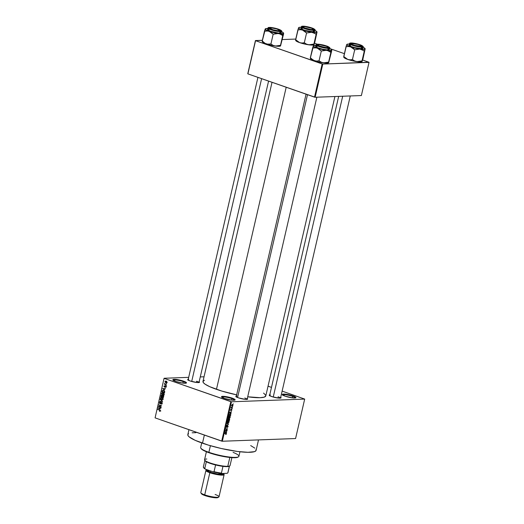 <?xml version="1.0" encoding="UTF-8"?>
<svg xmlns="http://www.w3.org/2000/svg" width="524" height="524" viewBox="0 0 524 524"><rect width="100%" height="100%" fill="white"/><g stroke="black" fill="none" stroke-linecap="round" stroke-linejoin="round"><path stroke-width="0.79" d="M185.941 383.188A6.543 1.127 13 0 0 183.203 381.61L183.564 381.151A7.008 1.205 -167 0 1 186.341 383.057A7.008 1.205 -167 0 1 175.769 381.439L172.835 379.749L175.972 379.428L183.564 381.151L186.498 382.848L185.28 383.26L182.169 383.005L175.769 381.439A7.008 1.205 -167 0 1 172.9 379.952A7.008 1.205 -167 0 1 176.097 379.448A7.008 1.205 -167 0 1 183.564 381.151L183.203 381.61A6.543 1.127 -167 0 1 185.941 383.188M234.595 400.179A6.543 1.127 13 0 0 231.857 398.6L232.217 398.142A7.008 1.205 -167 0 1 235.001 400.041A7.008 1.205 -167 0 1 224.429 398.43L221.488 396.734L224.626 396.419L231.051 397.762L234.071 398.902L235.158 399.832L232.021 400.153L224.429 398.43A7.008 1.205 -167 0 1 221.554 396.937A7.008 1.205 -167 0 1 224.75 396.432A7.008 1.205 -167 0 1 232.217 398.142L231.857 398.6A6.543 1.127 -167 0 1 234.595 400.179M295.372 397.939A6.543 1.127 13 0 0 292.628 396.36L292.988 395.902A7.008 1.205 -167 0 1 295.772 397.801A7.008 1.205 -167 0 1 285.2 396.19L282.266 394.493L285.397 394.179L291.822 395.522L294.842 396.661L295.929 397.598L292.792 397.913L285.2 396.19A7.008 1.205 -167 0 1 282.325 394.696A7.008 1.205 -167 0 1 285.521 394.192A7.008 1.205 -167 0 1 292.988 395.902L292.628 396.36A6.543 1.127 -167 0 1 295.372 397.939M247.112 399.34A5.607 0.963 13 0 0 244.76 398.024A5.607 0.963 -167 0 1 247.112 399.34M247.302 398.561A6.072 1.041 -167 0 1 247.531 399.209A6.072 1.041 -167 0 1 238.374 397.814L235.918 396.576L236.881 395.993M198.976 382.54A5.607 0.963 13 0 0 196.631 381.217A5.607 0.963 -167 0 1 198.976 382.54L268.583 81.096M199.172 381.754A6.072 1.041 -167 0 1 199.402 382.409A6.072 1.041 -167 0 1 190.238 381.007L187.788 379.769L188.751 379.186M280.51 398.116A5.607 0.963 13 0 0 278.159 396.792A5.607 0.963 -167 0 1 280.51 398.116L350.274 95.958M280.7 397.33A6.072 1.041 -167 0 1 280.93 397.985A6.072 1.041 -167 0 1 271.773 396.583L269.316 395.345L270.279 394.762M292.281 397.854L292.628 396.36L292.281 397.854M231.51 400.094L231.857 398.6L231.51 400.094M182.856 383.103L183.203 381.61L182.856 383.103M277.877 398.017L278.159 396.792L277.877 398.017M196.349 382.448L196.631 381.217L196.349 382.448M188.954 429.687L187.821 434.599A35.036 6.026 13 0 0 202.48 443.199L204.36 435.064L202.48 443.199A35.036 6.026 13 0 0 237.195 451.419A35.036 6.026 13 0 0 256.098 450.365L258.509 439.911M272.028 82.301L202.971 381.42A32.233 5.541 13 0 0 216.464 389.332L286.202 87.253L216.464 389.332A32.233 5.541 13 0 0 236.652 394.847M164.078 378.262L188.679 377.352L164.078 378.262L155.084 417.864L221.704 441.123L230.815 401.659L164.195 378.4L231.451 401.784L304.686 399.085L295.575 438.542L222.34 441.241L231.451 401.784L304.686 399.085L282.135 391.107L304.686 399.085L295.575 438.542L222.34 441.241L231.451 401.784L230.815 401.659L221.704 441.123L222.34 441.241L155.084 417.864L164.078 378.262M200.286 376.926L204.046 376.789L200.286 376.926M232.977 405.301L232.885 404.666L232.158 404.6L231.628 405.871L232.224 406.113L232.826 405.681L232.459 404.535L231.608 405.353L232.106 406.12L232.977 405.301M232.414 407.646L231.438 407.613L231.274 407.083L231.025 407.98L232.348 407.934L231.274 407.083L231.025 407.98L232.414 407.646M231.916 409.886L231.49 409.251L230.776 410.285L230.914 409.329L230.54 410.416L231.025 410.449L231.582 409.499L231.333 410.6L231.857 410.096L231.647 409.211L230.815 410.292L231.077 409.27L230.547 409.945L230.776 410.574L231.477 409.572L231.333 410.6L231.916 409.886M230.724 414.962L230.619 414.104L229.643 414.006L228.713 415.866L230.527 415.801L230.724 414.962L230.049 413.921L229.034 414.615L228.713 415.866L230.527 415.801L230.724 414.962M229.65 419.606L229.512 418.794L228.281 418.925L227.626 420.556L229.447 420.49L229.316 418.755L228.778 419.161L228.471 418.866L227.626 420.556L229.447 420.49L229.65 419.606M228.595 424.185L226.984 423.353L228.346 424.348L226.519 425.377L228.595 424.185L226.984 423.353L228.346 424.348L226.519 425.377L228.595 424.185M227.187 430.269L225.733 430.328L227.534 428.763L225.72 428.829L227.108 429.064L225.307 430.623L227.121 430.558L225.733 430.328L227.534 428.763L225.72 428.829L227.108 429.064L225.307 430.623L227.187 430.269M226.145 434.344L226.289 433.355L224.685 433.315L226.126 433.603L225.667 434.534L226.375 433.892L225.916 433.269L224.619 433.597L226.099 433.584L225.667 434.534L226.145 434.344M226.637 432.66L226.152 432.438L226.375 431.449L227.049 430.885L224.947 432.162L226.564 432.962L225.137 432.143L226.637 432.66L226.152 432.438L226.375 431.449L227.049 430.885L224.947 432.162L226.637 432.66M228.091 426.471L227.632 425.632L226.486 427.073L226.846 425.73L226.217 427.184L226.905 427.165L227.704 425.888L227.259 427.44L227.744 427.184L228.091 426.471L227.763 425.599L227.023 426.549L227.704 425.888L227.881 426.457L227.259 427.44L228.091 426.471M228.647 422.822L229.158 421.525L228.287 420.949L227.527 421.453L227.233 422.58L227.802 423.123L228.647 422.822L229.034 421.191L228.444 420.929L227.259 422.062L227.96 423.13L228.647 422.822M229.728 418.139L230.239 416.835L229.368 416.259L228.549 416.862L228.313 417.89L228.883 418.44L229.728 418.139L230.206 417.307L230.115 416.501L229.525 416.239L228.34 417.373L229.04 418.44L229.728 418.139M231.077 413.423L230.593 413.194L231.49 411.641L229.46 412.617L231.005 413.724L229.578 412.899L231.077 413.423L230.593 413.194L231.49 411.641L229.46 412.617L231.077 413.423M232.224 408.465L231.896 408.759L232.224 408.465M232.676 406.506L232.348 406.801L232.676 406.506M233.298 403.814L232.97 404.109L233.298 403.814M166.285 383.358L166.593 383.778L166.285 383.358M165.407 384.289L166.331 384.917L164.425 384.249L164.7 383.378L165.407 384.289L164.7 383.378L164.425 384.249L166.331 384.917L165.407 384.289M165.833 385.317L166.141 385.729L165.833 385.317M165.453 385.978L164.719 386.417L165.158 386.398L164.536 386.705L164.988 386.686L164.359 386.738L164.634 385.736L163.933 386.208L164.333 387.039L165.826 386.267L165.44 386.28L165.931 386.758L165.139 387.367L165.912 386.882L165.682 386.103L165.938 386.738L165.505 387.367L165.139 387.367L165.499 386.306L164.562 387.066L163.914 386.339L164.634 385.736L164.195 386.358L164.497 386.732L165.224 385.939M164.333 389.889L162.643 388.625L165.473 388.625L164.562 388.9L164.333 389.889L164.562 388.9L165.473 388.625L162.643 388.625L164.333 389.889M164.195 394.303L163.599 394.978L162.519 394.906L161.634 394.192L161.549 393.229L162.65 392.627L163.986 393.347L164.195 394.303L163.986 393.347L163.108 392.738L162.453 392.62L161.51 393.367L162.637 394.945L163.599 394.978L164.195 394.303M163.115 398.993L162.44 399.694L161.32 399.543L160.488 398.751L160.521 397.795L161.569 397.316L162.971 398.135L163.115 398.993L162.905 398.037L162.027 397.421L161.372 397.31L160.429 398.05L161.549 399.635L162.519 399.668L163.115 398.993M160.37 410.888L159.407 411.222L160.01 410.462L157.862 409.316L160.193 410.24L160.37 410.888L159.643 409.938L157.862 409.316L159.938 410.397L159.407 411.222L160.37 410.888M159.892 409.126L158.202 407.862L161.032 407.869L160.121 408.137L159.892 409.126L160.121 408.137L161.032 407.869L158.202 407.862L159.892 409.126M159.073 406.526L161.169 407.253L158.484 406.624L160.934 405.851L158.896 404.836L161.516 405.746L159.073 406.526L161.516 405.746L158.896 404.836L160.934 405.851L158.484 406.624L161.169 407.253L159.073 406.526M160.364 401.993L159.381 402.583L159.912 403.644L161.916 402.583L161.464 402.602L162.106 403.323L161.012 403.808L161.661 404.083L160.979 404.102L162.08 403.467L161.53 402.314L162.086 402.917L161.929 403.84L161.15 404.148L161.765 403.408L161.602 402.668L160.18 403.69L159.538 403.388L159.381 402.583L160.364 401.993L159.669 402.786L160.206 403.388L161.53 402.314L159.99 403.362L160.043 401.947M160.161 399.36L162.512 401.45L159.696 401.377L162.237 401.22L160.161 399.36L162.237 401.22L159.696 401.377L162.578 401.168L160.161 399.36M161.857 395.116L161.012 395.672L161.359 395.659L160.809 396.557L163.429 397.474L163.632 396.589L163.062 395.45L163.671 396.124L163.429 397.474L160.809 396.557L161.32 395.155L163.062 395.45L162.335 395.613L161.602 395.076M163.632 390.406L164.687 391.258L164.51 392.784L161.89 391.867L162.361 390.478L163.54 390.373L162.23 390.635L161.89 391.867L164.51 392.784L164.706 391.945L163.632 390.406M166.147 381.151L164.995 381.61L165.8 382.749L166.698 382.716L165.8 382.749L166.973 382.297L166.147 381.151L166.77 381.531L166.901 382.487L166.141 382.834L165.001 382.022L165.171 381.269L166.147 381.151L165.65 381.066M271.484 387.393L268.039 386.188L271.484 387.393M369.034 62.369L361.37 95.551L315.14 97.254L322.804 64.072L368.916 62.232L362.634 60.037L369.034 62.369L322.804 64.072L255.548 40.689L247.891 73.871L314.511 97.137L322.168 63.948L322.804 64.072L315.14 97.254L361.37 95.551L369.034 62.369M247.773 73.733L255.437 40.551L262.367 40.296L255.548 40.689L322.168 63.948L314.511 97.137L315.14 97.254L247.891 73.871L255.437 40.551L247.773 73.733M282.298 39.562L295.765 39.064L282.298 39.562M344.406 53.671L329.956 48.627L344.406 53.671M317.387 44.239L314.505 43.23L317.524 44.245C318.985 44.075 322.031 44.658 326.655 45.988C329.825 47.376 330.375 48.051 328.299 48.011L328.463 48.359L329.681 47.972A7.008 1.205 -167 0 1 328.463 48.359L328.116 49.878A7.008 1.205 13 0 0 329.327 49.498L329.681 47.972C330.238 47.939 329.616 47.422 327.821 46.426C324.153 45.051 320.701 44.317 317.452 44.232L317.374 44.252M265.812 395.803L264.299 397.107L260.205 397.69L247.708 396.799A32.233 5.541 13 0 0 265.792 395.921L334.915 96.527M280.654 397.297L281.067 397.801L280.576 398.102L278.349 398.076L271.773 396.583A6.072 1.041 -167 0 1 269.277 395.293A6.072 1.041 -167 0 1 269.775 394.808M199.127 381.727L199.402 382.409L196.821 382.5L190.238 381.007A6.072 1.041 -167 0 1 187.749 379.717A6.072 1.041 -167 0 1 188.247 379.232M247.256 398.528L247.669 399.033L247.177 399.334L244.95 399.308L238.374 397.814A6.072 1.041 -167 0 1 235.879 396.524A6.072 1.041 -167 0 1 236.376 396.039M263.565 393.092L265.714 395.22M236.913 394.899L221.842 391.081L209.738 386.686L205.133 384.21L203.45 382.762L202.952 381.544L204.465 380.234M250.695 445.57L254.821 448.144M256.013 449.605L255.895 450.784L254.474 451.655L247.983 452.304L237.536 451.465L221.357 448.524L208.329 445.099L195.17 440.324L189.092 436.82L187.9 435.359L187.795 434.73L188.568 433.702M192.112 432.798L195.93 432.66M173.202 380.247A6.543 1.127 -167 0 1 176.791 380.083A6.543 1.127 -167 0 1 183.203 381.61A6.543 1.127 13 0 0 176.791 380.083A6.543 1.127 13 0 0 173.202 380.247M221.855 397.238A6.543 1.127 -167 0 1 225.444 397.074A6.543 1.127 -167 0 1 231.857 398.6A6.543 1.127 13 0 0 225.444 397.074A6.543 1.127 13 0 0 221.855 397.238M282.626 394.998A6.543 1.127 -167 0 1 286.215 394.834A6.543 1.127 -167 0 1 292.628 396.36A6.543 1.127 13 0 0 286.215 394.834A6.543 1.127 13 0 0 282.626 394.998M159.407 411.222L160.082 411.274M160.062 410.77L159.44 410.927M160.305 410.384L159.938 410.397L160.305 410.384M160.161 410.207L159.597 410.233L160.161 410.207M158.595 409.572L157.796 409.604L158.595 409.572M158.543 408.15L158.13 408.163L158.543 408.15M160.973 408.111L160.121 408.137L160.973 408.111M159.479 408.052L160.829 408.117L159.479 408.052M159.61 408.923L158.445 408.085L160.829 408.091L159.794 408.131L159.61 408.923L159.794 408.131L158.445 408.085L159.61 408.923M159.283 406.598L158.484 406.624L159.283 406.598M159.558 406.428L158.556 406.323L161.484 405.91L159.558 406.428M161.497 405.831L160.934 405.851L161.497 405.831M159.63 405.091L158.831 405.118L159.63 405.091M160.979 404.102L161.346 404.161M162.302 403.801L161.012 403.808M162.355 402.537L161.464 402.602M159.689 402.681L160.331 402.294M160.901 402.963L160.554 402.976L160.901 402.963M161.595 402.936L161.765 402.609M161.824 402.491L160.803 402.53L161.824 402.491M161.53 402.314L160.803 402.53M162.525 401.384L159.696 401.377L162.525 401.384M162.571 401.207L162.237 401.22L162.571 401.207M162.263 400.932L161.851 400.952L162.263 400.932M160.541 399.642L160.095 399.655L160.541 399.642M162.643 399.616L161.549 399.635L162.519 399.668M161.549 399.635L162.217 399.439M162.99 397.67L160.429 398.05L162.545 397.683L161.955 397.703L163.134 398.875L161.621 399.354L160.737 398.155L160.96 398.961L161.792 399.406L162.826 398.784L161.647 397.631L161.929 397.395M162.139 399.393L162.709 399.635M162.375 397.585L161.772 398.122M161.333 397.618L161.955 397.703M163.161 399.399L161.621 399.354M163.318 395.581L162.335 395.613L163.318 395.581M163.062 395.45L162.335 395.613M161.294 395.882L161.182 396.38L161.962 396.655L161.182 396.38L162.23 395.404L161.831 395.417L162.584 395.79L162.132 395.81L162.427 396.105L161.962 396.655L162.296 396.642L161.942 395.469L161.294 395.882L161.831 395.417M163.174 395.771L162.872 395.378M162.401 396.196L162.27 396.76L163.187 397.081L162.27 396.76L162.401 396.196L163.475 395.718L163.003 395.738L163.671 396.157L163.521 397.068L163.128 395.797L162.401 396.196L163.003 395.738M163.724 394.926L162.637 394.945L163.599 394.978M162.637 394.945L163.305 394.749M164.078 392.98L161.51 393.367L163.626 392.993L163.036 393.02L164.222 394.186L162.702 394.664L161.818 393.472L162.04 394.271L162.872 394.716L163.907 394.094L162.728 392.941L163.01 392.705M163.226 394.703L163.789 394.945M163.455 392.895L162.853 393.432M162.414 392.935L163.036 393.02M164.241 394.716L162.702 394.664M162.689 391.841L161.89 391.867L162.689 391.841M162.525 390.799L162.381 391.186L162.525 390.799L164.169 390.668L163.56 390.688L164.543 391.015L164.176 391.028L164.719 391.867L164.274 392.391L162.263 391.69L162.381 391.186L162.263 391.69L164.608 392.378L164.104 390.969L162.525 390.799L163.56 390.688M162.8 390.616L162.23 390.635L162.8 390.616M162.99 388.906L165.276 388.847L162.885 388.847L165.276 388.847L164.235 388.887L164.051 389.686L163.35 389.149L164.385 389.673L164.051 389.686L164.235 388.887L163.003 388.919M165.414 388.867L164.562 388.9L165.414 388.867M165.643 386.764L165.171 387.066M164.49 386.732L164.968 386.719M166.173 385.585L165.767 385.599L166.173 385.585M165.243 384.223L164.425 384.249L165.243 384.223M164.922 383.601L164.536 383.614L164.922 383.601M166.625 383.627L166.219 383.647L166.625 383.627M165.8 382.749L166.311 382.841M165.866 382.461L165.27 381.714L166.658 381.426L166.101 381.446L166.986 382.186L166.344 382.533L166.698 382.199L165.866 382.461L165.27 381.924L166.101 381.446L165.27 381.714M166.698 382.199L166.101 381.446M226.375 433.892L225.916 433.269M224.979 432.025L226.152 432.438L224.979 432.025M225.962 432.346L224.999 431.933L226.145 431.553L225.962 432.346L224.986 432.005L225.962 432.346L225.176 431.986L226.145 431.553L225.962 432.346M226.388 430.302L227.121 430.558L226.388 430.302M226.375 428.809L227.108 429.064L226.375 428.809M226.676 428.796L227.462 429.071L226.676 428.796M227.704 425.888L227.881 426.457M226.519 427.388L227.193 426.608L226.591 427.099L226.427 426.575L226.951 425.711L226.211 426.595L226.394 427.368M226.584 425.881L226.912 425.999L226.584 425.881M226.591 427.099L226.427 426.575M227.383 422.927L227.96 423.13L227.383 422.927M227.619 423.084L227.96 423.13M229.034 421.191L228.444 420.929M228.025 422.842L227.278 421.984L227.691 421.263L228.372 421.217L227.953 421.067L228.805 421.355L228.805 422.298L228.025 422.842L227.468 422.049L228.372 421.217L228.909 422.003L228.025 422.842L227.239 422.639M228.372 421.217L228.019 421.034M228.713 420.235L229.447 420.49L228.713 420.235M228.451 420.241L227.711 420.196L228.13 419.043L228.575 419.704L228.451 420.241L227.907 420.261L228.405 419.154L228.451 420.241M229.302 420.209L228.471 420.163L228.942 418.931L229.44 419.606L229.302 420.209L228.661 420.235L229.217 419.043L229.302 420.209M228.471 418.244L229.04 418.44L228.471 418.244M228.706 418.401L229.04 418.44M230.115 416.501L229.525 416.239M229.112 418.159L228.359 417.294L228.772 416.58L229.453 416.528L229.034 416.377L229.689 416.547L229.722 417.851L229.112 418.159L228.549 417.366L229.453 416.528L229.99 417.32L229.112 418.159L228.326 417.949M229.453 416.528L229.106 416.344M229.794 415.545L230.527 415.801L229.794 415.545M230.396 413.96L230.049 413.921M230.383 415.525L228.792 415.506L229.04 414.595L229.984 414.202L229.545 414.052L230.403 414.301L230.383 415.525L228.988 415.571L229.316 414.53L229.984 414.202L230.547 414.563L230.383 415.525M229.42 412.788L230.593 413.194L229.42 412.788L230.403 413.109L229.447 412.683L230.586 412.309L230.403 413.109L229.427 412.768M229.931 412.86L230.586 412.309L230.403 413.109L229.617 412.742M231.615 409.493L231.732 409.873M230.547 409.945L230.776 410.574M230.815 410.292L230.737 409.932M231.562 407.659L232.348 407.934L231.562 407.659M231.149 407.515L231.51 407.646M231.687 405.976L232.106 406.12L231.687 405.976M232.171 405.838L231.621 405.294L232.407 404.816L232.787 405.301L232.171 405.838L231.791 405.353L232.407 404.816L232.597 405.661L231.949 405.799L231.791 405.353M229.984 414.202L230.403 414.301M232.407 404.816L232.787 405.301M233.095 452.389A19.624 3.373 -167 0 1 238.479 456.817A19.624 3.373 -167 0 1 208.88 452.304L209.03 452.743A19.152 3.295 13 0 0 237.929 457.151L235.027 457.707L231.274 457.59L219.353 455.651L206.246 451.688L203.057 450.168L201.065 448.452M201.72 442.931L200.666 447.483A19.624 3.373 13 0 0 208.88 452.304L210.399 445.708L208.88 452.304A19.624 3.373 13 0 0 228.32 456.902A19.624 3.373 13 0 0 238.905 456.312L239.953 451.76M208.88 452.304A19.624 3.373 -167 0 1 200.83 448.125L201.177 448.662A19.152 3.295 13 0 0 209.03 452.743L208.88 452.304M314.027 44.409L314.767 42.372L313.915 44.743L313.889 44.081L308.774 44.815A9.399 1.618 13 0 0 312.402 45.071L313.889 44.081L308.774 44.815L306.409 44.088L304.313 42.758L306.566 32.992L311.675 32.259L314.046 32.992L316.142 34.322L316.994 31.944L314.767 42.372L317.04 32.016M298.811 27.53L298.628 27.706A9.399 1.618 -167 0 1 298.811 27.53A9.399 1.618 -167 0 1 300.232 27.255L301.182 27.261A9.399 1.618 -167 0 0 300.232 27.255L298.804 27.53L298.49 28.027L295.595 40.309L296.571 41.291L299.643 42.634L295.615 39.719L297.868 29.96L300.213 29.685L302.538 30.078L306.566 32.992L304.313 42.758L301.968 43.027L299.643 42.634L295.615 39.719L295.641 40.381M313.142 29.082A5.142 0.884 -167 0 1 310.241 29.377A5.142 0.884 -167 0 1 304.385 27.838L303.18 26.907L304.909 26.672L311.977 28.348A5.142 0.884 -167 0 1 313.142 29.082L312.651 29.501L310.647 29.436L304.385 27.838A5.142 0.884 -167 0 1 303.285 26.803A5.142 0.884 -167 0 1 306.953 26.94A5.142 0.884 -167 0 1 311.977 28.348L313.49 29.619A5.607 0.963 13 0 1 313.542 29.744A5.607 0.963 13 0 0 313.156 29.311M303.311 26.396A6.072 1.041 -167 0 1 310.542 27.641A6.072 1.041 -167 0 1 313.968 29.613A6.072 1.041 -167 0 1 313.044 29.789L306.92 28.859L303.92 27.883L302.256 26.75L304.975 26.475L309.435 27.327L313.693 28.931L313.968 29.613L313.044 29.789A6.072 1.041 -167 0 1 306.795 28.827A6.072 1.041 -167 0 1 302.309 26.927A6.072 1.041 -167 0 1 303.311 26.396L303.468 26.731L303.311 26.396M300.933 28.335L302.021 29.272L305.04 30.412L313.378 31.846A7.008 1.205 13 0 1 305.597 30.575A7.008 1.205 13 0 1 300.94 28.309L301.287 26.783L307.012 29.331L313.732 30.32L313.568 29.973C312.108 30.15 309.062 29.567 304.437 28.231C301.267 26.842 300.717 26.167 302.787 26.213L301.621 26.606L302.073 27.163L305.564 28.597L311.728 29.881L314.741 29.58L313.699 28.682L310.798 27.589L302.787 26.213C304.254 26.036 307.293 26.619 311.918 27.955C315.094 29.344 315.644 30.019 313.568 29.973L313.732 30.32A7.008 1.205 -167 0 1 305.951 29.049A7.008 1.205 -167 0 1 301.287 26.783L302.715 26.2C305.964 26.285 309.422 27.019 313.083 28.394C314.885 29.39 315.5 29.901 314.944 29.94A7.008 1.205 -167 0 1 313.732 30.32L313.378 31.846L313.732 30.32L314.944 29.94L314.597 31.46A7.008 1.205 13 0 1 313.378 31.846L314.597 31.433M314.007 44.625L312.402 45.071A9.399 1.618 13 0 0 313.824 44.802L316.142 34.322L313.889 44.081L312.402 45.071L306.494 44.435L299.643 42.634A9.399 1.618 13 0 0 308.774 44.815L306.409 44.088L304.313 42.758L301.968 43.027L299.643 42.634A9.399 1.618 13 0 1 295.785 40.636L295.615 40.368M314.767 30.379L316.791 31.61L316.725 32.246L314.551 32.521L310.562 32.088L301.601 29.737L299.473 28.741L298.628 27.706L297.868 29.96L300.213 29.685L302.538 30.078A9.399 1.618 -167 0 1 298.628 27.706M302.151 27.929L301.09 28.132M314.492 31.171L314.125 30.857M303.173 27.006A5.607 0.963 13 0 0 302.636 27.228A5.607 0.963 13 0 1 302.734 27.137L303.285 26.803M315.127 33.602L316.142 34.322L316.902 32.069A9.399 1.618 -167 0 1 311.675 32.259L315.127 33.602M314.839 30.412A9.399 1.618 -167 0 1 316.85 31.695A9.399 1.618 -167 0 1 316.902 32.069L316.994 31.944M305.662 32.069L306.566 32.992L311.675 32.259A9.399 1.618 -167 0 1 302.538 30.078L305.662 32.069M272.965 29.934L273.043 29.783A5.142 0.884 -167 0 1 269.886 28.034A5.142 0.884 -167 0 1 276.515 28.859L271.838 27.929L269.775 28.237L273.043 29.783L277.727 30.713L279.79 30.405L276.515 28.859A5.142 0.884 -167 0 1 279.744 30.313A5.142 0.884 -167 0 1 273.043 29.783L272.965 29.934M269.886 28.034L269.336 28.368A5.607 0.963 13 0 0 269.238 28.46A5.607 0.963 13 0 1 269.775 28.237M191.705 381.472L261.614 78.665L191.705 381.472M279.757 30.543A5.607 0.963 13 0 1 280.144 30.975A5.607 0.963 13 0 0 280.091 30.851L279.744 30.313M361.285 46.119A5.607 0.963 13 0 1 361.671 46.551A5.607 0.963 13 0 0 361.626 46.426L361.278 45.883A5.142 0.884 -167 0 1 354.578 45.359L361.01 46.263L361.318 45.981L360.859 45.536L358.043 44.435A5.142 0.884 -167 0 1 361.278 45.883M342.683 96.239L273.233 397.041L342.683 96.239M358.043 44.435L351.611 43.531L351.303 43.813L351.761 44.258L354.578 45.359A5.142 0.884 -167 0 1 351.414 43.61A5.142 0.884 -167 0 1 358.043 44.435M351.414 43.61L350.864 43.937A5.607 0.963 13 0 0 350.766 44.036A5.607 0.963 13 0 1 351.303 43.813M327.886 47.35A5.607 0.963 13 0 1 328.273 47.782A5.607 0.963 13 0 0 328.227 47.651L327.88 47.114A5.142 0.884 -167 0 1 324.972 47.415A5.142 0.884 -167 0 1 319.116 45.87L317.917 44.94L319.64 44.71L326.707 46.387A5.142 0.884 -167 0 1 327.88 47.114L327.389 47.533L325.378 47.468L319.116 45.87A5.142 0.884 -167 0 1 318.016 44.841A5.142 0.884 -167 0 1 321.684 44.972A5.142 0.884 -167 0 1 326.707 46.387L327.886 47.127M307.496 94.687L237.582 397.519L307.496 94.687M318.016 44.841L317.465 45.169A5.607 0.963 13 0 0 317.367 45.261A5.607 0.963 13 0 1 317.904 45.044M204.661 460.144L205.008 460.681A12.615 2.168 13 0 0 206.332 461.723A12.615 2.168 13 0 0 215.593 464.958A12.615 2.168 13 0 0 222.969 466.367A12.615 2.168 13 0 0 227.305 466.635L227.783 466.321A13.08 2.247 -167 0 1 214.323 464.238A13.08 2.247 -167 0 1 204.661 460.144A13.08 2.247 -167 0 1 206.823 459.004M206.397 451.747L204.557 459.718A13.08 2.247 13 0 0 213.248 463.943A13.08 2.247 13 0 0 227.783 466.321L229.826 457.452L227.783 466.321A13.08 2.247 13 0 0 230.043 465.6L231.883 457.635M229.394 466.124L227.305 466.635L222.969 466.367A12.615 2.168 -167 0 1 215.593 464.958L206.332 461.723A12.615 2.168 -167 0 1 204.904 460.432M229.761 465.941A13.08 2.247 -167 0 1 227.783 466.321L227.305 466.635A12.615 2.168 13 0 0 229.211 466.275L229.761 465.941M227.927 472.471A12.615 2.168 -167 0 1 227.842 472.851L229.381 466.17L227.842 472.851L227.121 473.323L221.927 473.519L221.416 473.093L222.969 466.367L221.416 473.093A12.615 2.168 -167 0 1 214.041 471.679L213.052 471.823L205.565 469.209L204.779 468.449L206.332 461.723L204.779 468.449A12.615 2.168 -167 0 1 203.456 467.408A12.615 2.168 -167 0 1 203.45 466.819M229.486 465.947L227.933 472.674A12.615 2.168 13 0 1 227.842 472.851L227.121 473.323L221.927 473.519A12.144 2.089 13 0 1 213.052 471.823L214.041 471.679L215.593 464.958L214.041 471.679A12.615 2.168 13 0 0 221.416 473.093L221.927 473.519L219.87 473.244L213.052 471.823L205.565 469.209L203.698 467.598M204.904 460.275L203.351 466.995A12.615 2.168 13 0 0 204.779 468.449L205.565 469.209A12.144 2.089 13 0 1 203.803 467.952L203.456 467.408M205.919 470.428L200.803 492.573A9.34 1.605 13 0 0 204.714 494.872A9.34 1.605 -167 0 1 200.882 492.881L201.439 493.746A8.594 1.48 13 0 0 204.963 495.573L204.714 494.872L209.829 472.72A9.34 1.605 -167 0 1 205.919 470.428A9.34 1.605 -167 0 1 206.987 469.949M222.641 473.486L219.785 474.895L210.091 472.707L210.452 472.248L217.414 474.01L223.322 473.971L223.44 473.46M206.928 470.244L206.934 470.185A8.41 1.448 13 0 0 210.452 472.248L210.74 471.011L210.452 472.248A8.41 1.448 13 0 0 218.783 474.22A8.41 1.448 13 0 0 223.322 473.971L223.303 474.024M215.102 494.486A9.34 1.605 -167 0 1 218.809 497.021A9.34 1.605 -167 0 1 204.714 494.872A9.34 1.605 13 0 0 213.969 497.06A9.34 1.605 13 0 0 219.012 496.778L224.128 474.626A9.34 1.605 -167 0 1 219.084 474.908A9.34 1.605 -167 0 1 209.829 472.72L204.714 494.872L204.963 495.573L211.231 497.217L216.628 497.8L218.122 497.296M207.537 469.91L205.912 470.46L207.36 471.705L214.86 474.135L222.51 475.137L224.134 474.593L223.375 473.735A9.34 1.605 -167 0 1 224.128 474.626M223.073 473.755L223.676 474.489L222.137 475.006L214.873 474.056L207.74 471.744L206.502 470.899L207.085 470.126M201.36 493.497L204.963 495.573A8.594 1.48 13 0 0 217.932 497.551L218.809 497.021M207.039 469.72L206.934 470.185L210.452 472.248L210.091 472.707L207.956 470.041M283.366 33.628L283.504 33.3A9.399 1.618 -167 0 1 281.899 33.746L282.744 35.547L283.504 33.3L283.622 33.837L280.517 45.974L283.366 33.628M269.912 27.621L278.159 29.2L280.609 30.438L279.646 31.021A6.072 1.041 -167 0 1 273.397 30.058A6.072 1.041 -167 0 1 268.91 28.158A6.072 1.041 -167 0 1 269.912 27.621A6.072 1.041 -167 0 1 277.144 28.872A6.072 1.041 -167 0 1 280.569 30.844A6.072 1.041 -167 0 1 279.646 31.021L271.406 29.449L268.956 28.211L268.995 27.798L269.912 27.621M267.535 29.567L270.469 31.263L278.061 32.986L279.98 33.078L280.333 31.551L281.545 31.171A7.008 1.205 -167 0 1 280.333 31.551L279.98 33.078A7.008 1.205 13 0 0 281.198 32.691L281.545 31.171C282.102 31.132 281.486 30.621 279.685 29.626C276.024 28.244 272.565 27.517 269.316 27.431L269.388 27.445C270.856 27.268 273.895 27.851 278.519 29.187C281.696 30.575 282.246 31.244 280.17 31.204L280.333 31.551A7.008 1.205 -167 0 1 272.552 30.281A7.008 1.205 -167 0 1 267.888 28.014L273.613 30.562L280.333 31.551L280.17 31.204L281.342 30.811L280.884 30.254L276.174 28.473L270.227 27.451L268.373 27.634L268.674 28.394L274.668 30.484L280.17 31.204C278.709 31.375 275.663 30.798 271.039 29.462C267.869 28.073 267.319 27.399 269.388 27.445L267.888 28.014L267.541 29.541A7.008 1.205 13 0 0 272.198 31.8A7.008 1.205 13 0 0 279.98 33.078L281.198 32.665M262.216 41.599L262.386 41.868A9.399 1.618 13 0 0 266.244 43.865A9.399 1.618 13 0 0 275.375 46.047A9.399 1.618 13 0 0 280.425 46.027L275.375 46.047L273.011 45.319L270.915 43.99L273.168 34.224L276.993 33.418L279.495 33.765L282.744 35.547L280.491 45.313L276.659 46.119L270.705 45.156L265.131 43.368L262.216 40.951L264.469 31.185L267.987 31.014L270.253 31.807L273.168 34.224L270.915 43.99L268.57 44.258L266.244 43.865L263.172 42.523L262.242 41.612M281.368 31.61L283.392 32.842L282.993 33.608L277.163 33.32L268.203 30.962L265.635 29.671L265.406 28.761L262.19 41.311L265.131 43.368L267.397 44.16L270.915 43.99L273.011 45.319L275.375 46.047L280.491 45.313L280.517 45.974A9.399 1.618 13 0 1 280.425 46.027L280.523 45.974M280.628 45.64L283.641 33.248M265.406 28.761L267.784 28.492A9.399 1.618 -167 0 0 265.413 28.761A9.399 1.618 -167 0 0 265.229 28.938L264.469 31.185L266.814 30.916L269.139 31.309A9.399 1.618 -167 0 1 265.229 28.938L265.229 28.938M281.093 32.403L280.726 32.088M268.753 29.154L267.692 29.364M278.277 33.49A9.399 1.618 -167 0 1 269.139 31.309L273.168 34.224L278.277 33.49L280.648 34.217L282.744 35.547L281.899 33.746A9.399 1.618 -167 0 1 278.277 33.49M281.44 31.643A9.399 1.618 -167 0 1 283.451 32.927A9.399 1.618 -167 0 1 283.504 33.3L283.595 33.176M362.156 61.216L362.896 59.179L362.045 61.55L362.019 60.889L356.909 61.622A9.399 1.618 13 0 0 360.532 61.878L362.019 60.889L356.909 61.622L354.538 60.889L352.442 59.559L354.696 49.8L359.805 49.066L362.176 49.793L364.272 51.123L365.123 48.752L362.896 59.179L365.169 48.824M346.94 44.33L346.757 44.507A9.399 1.618 -167 0 1 346.94 44.33A9.399 1.618 -167 0 1 348.362 44.062L349.311 44.062A9.399 1.618 -167 0 0 348.362 44.062L346.94 44.337L346.443 45.339L343.724 57.116L344.707 58.099L347.772 59.441L343.744 56.526L345.997 46.76L348.342 46.492L350.667 46.885L354.696 49.8L352.442 59.559L350.098 59.828L347.772 59.441L343.744 56.526L343.77 57.188M351.447 43.197A6.072 1.041 -167 0 1 358.678 44.442A6.072 1.041 -167 0 1 362.097 46.42A6.072 1.041 -167 0 1 361.18 46.597L353.949 45.352L350.392 43.551L353.111 43.282L358.671 44.442L361.822 45.739L362.235 46.243L361.18 46.597A6.072 1.041 -167 0 1 354.931 45.627A6.072 1.041 -167 0 1 350.445 43.728A6.072 1.041 -167 0 1 351.447 43.197L351.604 43.531L351.447 43.197M349.063 45.143L350.982 46.453L354.447 47.573L361.514 48.653A7.008 1.205 13 0 1 353.726 47.376A7.008 1.205 13 0 1 349.069 45.116L349.423 43.59L355.141 46.138L361.861 47.127L361.698 46.78C360.237 46.95 357.198 46.367 352.573 45.038C349.397 43.649 348.846 42.975 350.923 43.014L349.75 43.407L350.209 43.964L354.918 45.745L359.857 46.688L362.87 46.387L361.829 45.49L357.702 44.049L350.923 43.014C352.383 42.844 355.429 43.426 360.054 44.763C363.224 46.145 363.774 46.819 361.698 46.78L361.861 47.127A7.008 1.205 -167 0 1 354.08 45.85A7.008 1.205 -167 0 1 349.423 43.59L350.851 43.007C354.1 43.092 357.551 43.82 361.219 45.195C363.014 46.191 363.636 46.708 363.08 46.741A7.008 1.205 -167 0 1 361.861 47.127L361.514 48.653L361.861 47.127L363.08 46.741L362.726 48.267A7.008 1.205 13 0 1 361.514 48.653L362.732 48.241M362.136 61.426L360.532 61.878A9.399 1.618 13 0 0 361.953 61.603L364.272 51.123L362.019 60.889L360.532 61.878L354.63 61.242L347.772 59.441A9.399 1.618 13 0 0 356.909 61.622L354.538 60.889L352.442 59.559L350.098 59.828L347.772 59.441A9.399 1.618 13 0 1 343.914 57.437L343.744 57.175M362.896 47.186L364.92 48.418L364.527 49.184L358.691 48.896L350.667 46.885L347.602 45.542L346.757 44.507L345.997 46.76L348.342 46.492L350.667 46.885A9.399 1.618 -167 0 1 346.757 44.507M350.281 44.73L349.22 44.933M362.621 47.979L362.254 47.658M363.263 50.402L364.272 51.123L365.031 48.87A9.399 1.618 -167 0 1 359.805 49.066L363.263 50.402M362.968 47.219A9.399 1.618 -167 0 1 364.979 48.496A9.399 1.618 -167 0 1 365.031 48.87L365.123 48.752M353.792 48.876L354.696 49.8L359.805 49.066A9.399 1.618 -167 0 1 350.667 46.885L353.792 48.876M331.496 50.428L331.633 50.101A9.399 1.618 -167 0 1 330.028 50.553L330.873 52.354L331.633 50.101L331.751 50.645L328.646 62.782L331.496 50.428M318.048 44.429L326.288 46.001L328.738 47.239L328.699 47.651L327.775 47.828A6.072 1.041 -167 0 1 321.533 46.859A6.072 1.041 -167 0 1 317.046 44.959A6.072 1.041 -167 0 1 318.048 44.429A6.072 1.041 -167 0 1 325.28 45.673A6.072 1.041 -167 0 1 328.699 47.651A6.072 1.041 -167 0 1 327.775 47.828L319.535 46.25L317.086 45.012L318.048 44.429M310.346 58.406L310.516 58.668A9.399 1.618 13 0 0 314.374 60.673A9.399 1.618 13 0 0 323.511 62.854A9.399 1.618 13 0 0 328.555 62.834L323.511 62.854L321.14 62.12L319.044 60.791L321.297 51.031L325.129 50.225L327.624 50.566L330.873 52.354L328.62 62.12L324.795 62.919L318.841 61.956L313.26 60.168L310.346 57.758L312.599 47.992L316.116 47.822L318.382 48.614L321.297 51.031L319.044 60.791L316.699 61.059L314.374 60.673L311.308 59.33L310.463 58.295M329.498 48.418L331.233 49.367L331.456 50.278L329.282 50.553L325.293 50.127L316.332 47.769L313.765 46.472L313.542 45.568L310.319 58.112L314.374 60.673L316.699 61.059L319.044 60.791L321.14 62.12L323.511 62.854L328.62 62.12L328.646 62.782A9.399 1.618 13 0 1 328.555 62.834L328.646 62.782M328.758 62.448L331.771 50.049M313.542 45.568L315.913 45.293A9.399 1.618 -167 0 0 313.542 45.562A9.399 1.618 -167 0 0 313.359 45.739L312.599 47.992L314.944 47.723L317.269 48.116A9.399 1.618 -167 0 1 313.359 45.739L313.359 45.739M315.664 46.374L317.583 47.677L322.378 49.132L327.245 49.872L329.334 49.472M329.223 49.204L328.856 48.889M316.882 45.961L315.821 46.164M315.671 46.348A7.008 1.205 13 0 0 320.328 48.608A7.008 1.205 13 0 0 328.116 49.878L328.463 48.359A7.008 1.205 -167 0 1 320.681 47.081A7.008 1.205 -167 0 1 316.024 44.822L321.743 47.37L328.463 48.359L328.299 48.011L329.472 47.619L329.02 47.062L324.304 45.28L317.524 44.245L316.352 44.638L316.81 45.195L321.52 46.977L328.299 48.011C326.838 48.182 323.799 47.599 319.175 46.263C315.998 44.881 315.448 44.206 317.524 44.245L316.024 44.822L315.671 46.348M326.406 50.297A9.399 1.618 -167 0 1 317.269 48.116L321.297 51.031L326.406 50.297L328.777 51.025L330.873 52.354L330.028 50.553A9.399 1.618 -167 0 1 326.406 50.297M329.57 48.45A9.399 1.618 -167 0 1 331.581 49.728A9.399 1.618 -167 0 1 331.633 50.101L331.725 49.983M269.624 395.83L269.277 395.293M188.096 380.254L187.749 379.717M236.226 397.061L235.879 396.524M159.794 410.993L160.835 410.954M160.167 403.395L161.202 403.356M161.425 397.618L162.46 397.578M161.654 395.384L162.695 395.351M162.813 395.705L163.848 395.666M162.506 392.928L163.54 392.889M162.99 390.583L164.032 390.544M165.309 387.079L166.35 387.046M165.342 386.26L166.383 386.227M164.425 386.751L165.466 386.712M165.702 381.374L166.743 381.334M166.259 382.54L167.294 382.5M227.776 425.901L227.423 425.776M228.516 419.161L228.143 419.03M229.348 419.049L228.955 418.918M230.278 414.242L229.623 414.012M231.667 409.499L231.333 409.388M231.975 405.812L231.575 405.674M232.604 404.842L232.06 404.652M282.672 395.24L282.325 394.696M221.901 397.474L221.554 396.937M173.248 380.49L172.9 379.952M238.479 456.817L237.929 457.151M313.064 31.853L313.418 30.326M302.138 29.331L302.492 27.805M302.662 27.464L302.309 26.927M188.064 380.018L257.932 77.382M268.74 30.562L269.094 29.036M279.665 33.084L280.019 31.558M361.2 48.653L361.547 47.134M269.591 395.587L338.668 96.39M350.274 46.132L350.621 44.612M328.148 48.365L327.801 49.885M316.876 97.189L247.118 399.34M317.223 45.837L316.876 47.363M306.062 94.182L236.193 396.819M269.264 28.696L268.91 28.158M350.792 44.265L350.445 43.728M317.393 45.496L317.046 44.959"/></g></svg>
